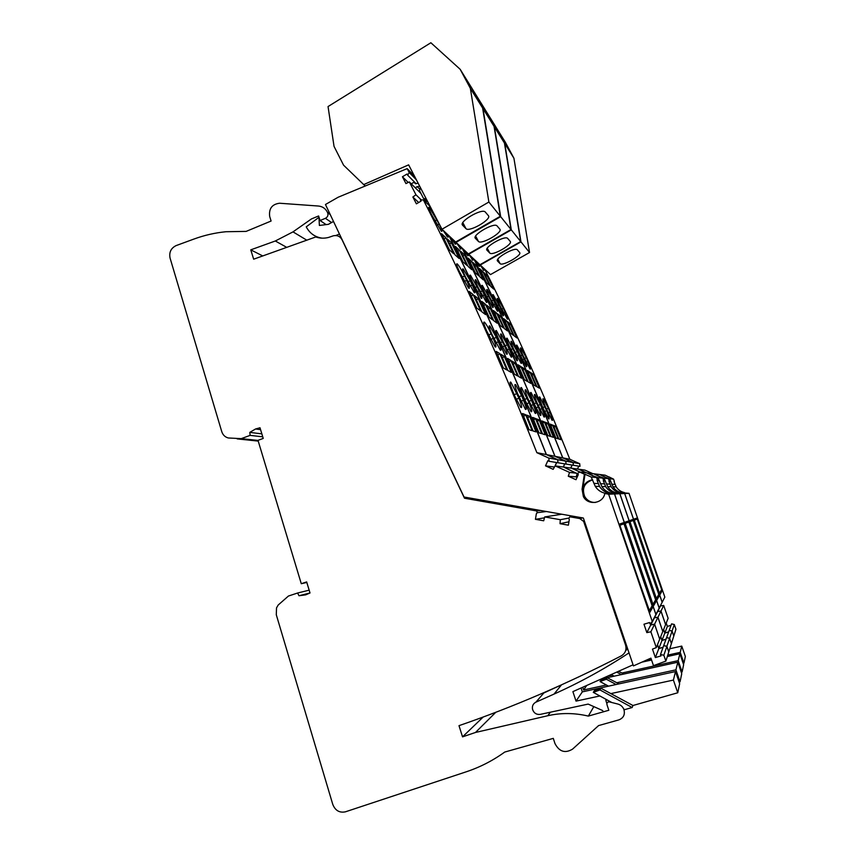<?xml version="1.0" encoding="UTF-8"?>
<svg xmlns="http://www.w3.org/2000/svg" width="855" height="855" viewBox="0 0 855 855"><rect width="100%" height="100%" fill="white"/><g stroke="black" fill="none" stroke-linecap="round" stroke-linejoin="round"><path stroke-width="1.28" d="M652.996 604.357L655.635 599.847L628.874 522.052L626.565 521.657M625.176 523.378L628.874 522.052M656.405 598.521L658.788 594.449L633.288 520.471L631.097 520.086M629.953 521.668L633.288 520.471M659.494 593.242L661.652 589.565L637.296 519.038L635.212 518.675M634.271 520.118L637.296 519.038M609.038 477.069L605.148 475.177L599.74 474.514L603.79 476.524M578.568 469.224L586.819 472.922M572.155 465.067L570.798 468.091M573.139 462.512L562.814 457.853L569.825 459.263L579.711 463.709L573.139 462.512L573.331 465.238M562.814 457.853C535.198 388.33 505.604 322.1 474.023 259.193M673.761 636.024L672.094 631.011L669.23 630.349L671.57 623.872L674.306 624.513L672.094 631.011M663.619 629.483L664.827 633.01L668.674 631.866M657.442 611.507L660.99 611.036L665.575 624.535M662.187 602.273L624.684 493.527L629.002 493.335L664.837 597.111L662.144 602.326L624.631 493.527L619.8 492.737C616.081 491.903 613.206 489.894 611.175 486.719L607.691 486.634C609.786 489.915 612.757 491.988 616.583 492.843L619.875 493.73L624.631 493.527M624.684 493.527L621.5 492.672L629.002 493.335M660.306 605.917L663.704 605.468L668.129 618.315L665.628 624.513M666.216 623.06L667.37 626.416L671.047 625.326M673.815 636.002L675.942 629.259L674.306 624.513M669.764 648.763L681.756 646.091L680.217 652.344L683.947 663.159L685.347 656.48L681.756 646.091M569.825 459.263C543.374 392.808 514.999 329.442 484.678 269.154M579.711 463.709L579.979 466.349L573.416 465.28M578.771 466.157L577.467 469.042M578.579 469.203L584.916 470.1L592.793 473.659M660.391 606.152L657.527 611.753M660.99 611.036L663.704 605.468M667.37 626.416L664.827 633.01M513.321 335.267L510.456 333.129L503.766 318.701L506.705 321.02L513.321 335.267M486.559 282.759L479.591 268.609L482.84 271.58L489.723 285.549L486.559 282.759M478.832 263.693C479.762 265.99 479.858 266.813 479.131 266.172L475.327 260.412M500.945 308.634L493.217 294.729C492.159 294.002 492.875 296.311 495.366 301.676L503.05 315.655C504.129 316.371 503.424 314.031 500.945 308.634L499.224 309.542M561.051 439.694L558.849 439.01L553.228 425.298L555.494 426.164L561.051 439.694M533.317 374.234L530.763 372.662L536.94 386.791L539.409 388.17L533.317 374.234L531.981 375.43M548.108 413.136L550.011 412.185C552.458 418.277 553.132 420.97 552.02 420.265L545.437 406.862C542.968 400.803 542.284 398.131 543.385 398.858L548.344 408.23L546.42 409.203M550.011 412.185L548.344 408.23M526.199 362.413L527.984 361.483C530.442 367.18 531.126 369.67 530.047 368.975L523.004 355.434C520.535 349.781 519.84 347.312 520.909 348.028L526.263 357.647L524.425 358.598M527.984 361.483L526.263 357.647M514.208 335.919L507.614 321.747L510.456 323.981L516.965 337.971L514.208 335.919M493.752 289.108L490.706 286.414L483.845 272.51L486.987 275.385L493.752 289.108M479.997 264.697L483.802 270.49L484.005 269.432M503.52 313.005L505.187 312.128C507.624 317.419 508.33 319.727 507.304 319.054L499.78 305.363C497.332 300.105 496.616 297.818 497.631 298.513L503.392 308.377L501.661 309.307M505.187 312.128L503.392 308.377M558.144 438.797L555.868 438.091L550.15 424.112L552.501 425.021L558.144 438.797M536.138 386.342L533.573 384.91L527.3 370.525L529.94 372.16L536.138 386.342M543.598 409.278L548.6 418.854C549.776 419.613 549.102 416.866 546.601 410.635L539.836 397.051C538.682 396.271 539.355 398.986 541.878 405.185L543.598 409.278M522.309 359.912L524.168 358.95C526.669 364.754 527.353 367.297 526.22 366.549L519.017 352.73C516.505 346.959 515.811 344.447 516.933 345.206L516.377 345.495M524.168 358.95L516.933 345.206M505.401 322.217L506.705 321.02M481.622 272.713L482.84 271.58M554.093 427.404L555.494 426.164M509.206 325.135L510.456 323.981M485.811 276.464L486.987 275.385M551.048 426.303L552.501 425.021M528.561 373.4L529.94 372.16M647.759 659.536L651.157 658.788M667.755 655.101L680.217 652.344M683.188 663.373L683.947 663.159M662.23 590.687L637.135 518.002L633.929 519.113L659.975 594.631L662.23 590.687L659.558 593.423M614.05 481.536L616.188 486.837C618.133 489.872 620.88 491.785 624.428 492.576M614.36 481.483L613.569 479.142L609.583 478.757L613.024 486.762C615.023 489.894 617.855 491.86 621.5 492.672M613.569 479.142L609.059 476.93M610.791 481.215L609.102 481.654M610.427 481.194L609.059 481.515M609.583 478.757L604.229 476.716M458.996 725.66C513.086 707.064 567.186 683.797 621.307 655.849C625.368 653.338 626.779 649.704 625.539 644.948L583.655 521.443L579.754 518.547L569.932 516.815L568.746 518.258L569.302 519.573L568.383 525.194L560.025 523.698L560.314 519.701L544.688 516.933L543.705 520.791L535.433 519.316L536.352 513.737L537.271 512.69L536.619 510.937L464.489 498.219L342.086 239.828C340.183 236.397 337.308 235.05 333.439 235.766L328.534 237.444C324.141 238.545 319.866 238.385 315.73 236.974L253.657 259.193L250.772 249.842L275.321 240.992L293.009 231.876L311.444 218.933L318.616 215.973L320.069 220.526L325.424 218.314C327.711 217.042 328.448 215.182 327.647 212.745L327.401 212.222C325.499 208.513 322.517 206.45 318.455 206.034L279.574 203.234C271.997 204.227 268.705 208.652 269.699 216.529L271.099 221.028L246.144 231.395L225.966 231.726C214.979 232.806 204.26 235.264 193.807 239.101L176.087 245.609C170.979 248.142 168.959 252.289 170.06 258.05L221.744 431.593C222.877 435.003 225.079 437.129 228.349 437.974L241.238 438.647L250.12 435.377L249.788 432.395L255.549 428.986L260.006 427.767L263.233 438.423L257.996 440.357L301.281 583.708L306.656 581.913L310.012 592.985L305.652 594.856L298.994 595.743L297.593 593.017L288.445 596.031L278.196 605.019L276.518 607.894L276.293 614.766L332.777 804.416C335.267 810.572 339.478 813.03 345.409 811.823L466.146 771.83C479.933 767.256 492.801 760.661 504.739 752.058L553.292 738.367L555.002 743.615C559.288 751.748 565.144 753.586 572.572 749.119L598.575 725.596L618.913 719.867C623.626 717.944 625.272 714.427 623.851 709.329C622.675 706.615 620.666 704.841 617.844 704.039L609.444 701.912C607.542 701.816 606.708 702.714 606.954 704.627L608.835 710.259L588.326 716.095C574.517 712.835 560.987 712.717 547.734 715.742L475.487 732.468L462.534 736.86L458.996 725.66M462.534 736.86L483.182 717.024M475.487 732.468L495.815 712.268M569.932 516.815L573.149 516.228M560.314 519.701L568.896 518.077M568.938 521.785L560.025 523.698M544.688 516.933L561.842 514.229M536.619 510.937L540.531 510.478M544.453 517.852L535.433 519.316M250.772 249.842L262.742 255.944M286.724 247.362L275.321 240.992M320.069 220.526L326.15 224.609M241.238 438.647L258.018 440.421M301.281 583.708L306.827 582.458M309.157 590.174L297.593 593.017M310.002 592.953L298.994 595.743M249.788 432.395L261.844 433.859M262.742 436.82L250.12 435.377M469.833 498.038L464.489 498.219M593.83 706.625L588.326 716.095M260.572 429.648L255.549 428.986M587.032 472.965L591.521 475.198M577.232 474.033L576.238 476.887L577.093 477.282L576.142 476.876L577.146 474.001M563.734 467.119L577.349 473.691M556.691 462.534L555.184 465.879M557.77 459.712L546.409 454.582L554.916 456.281L565.743 461.166L557.77 459.712L557.962 462.715M546.409 454.582C516.089 377.846 483.674 304.979 449.185 235.991M668.728 651.873L666.889 646.316L663.715 645.557L666.579 637.659L669.593 638.364L666.889 646.316M657.516 644.585L658.852 648.496L663.117 647.246M650.345 623.648L650.783 624.92L654.609 624.129L659.675 639.113M655.935 614.424L614.553 493.966L619.811 493.741L659.184 608.119L655.881 614.478M614.553 493.966L611.143 493.025L619.811 493.741M587.054 472.954L593.637 473.755L597.891 475.861M654.193 617.812L657.923 617.331L662.796 631.514L659.739 639.08M660.691 636.74L661.962 640.448L666.002 639.251M668.792 651.841L671.399 643.612L669.593 638.364M601.129 679.041L677.801 662.208L675.92 669.839L680.046 681.841L681.745 673.687L677.801 662.208M554.916 456.281C525.996 383.275 495.034 313.849 462.042 248.003M565.743 461.166L566.031 464.062L558.08 462.769M564.717 463.848L563.285 467.022M563.755 467.097L571.439 468.187L580.085 472.099M576.238 476.887L577.232 476.972M654.278 618.08L650.783 624.92M654.609 624.129L657.923 617.331M661.962 640.448L658.852 648.496M582.725 687.249L583.623 689.974L586.68 685.486M543.214 692.956L542.391 694.655M492.662 319.877L489.188 317.301L481.867 301.452L485.437 304.262L492.662 319.877M463.079 261.993L455.469 246.486L459.392 250.088L466.905 265.381L463.079 261.993M455.01 241.431C455.982 243.899 456.014 244.744 455.117 243.953L450.767 237.466M479.163 290.689L470.539 275.289C469.213 274.337 469.908 276.806 472.623 282.706L481.215 298.192C482.551 299.132 481.867 296.632 479.163 290.689L477.09 291.801M545.201 434.757L542.54 433.934L536.384 418.843L539.131 419.891L545.201 434.757M514.902 362.894L511.814 361.002L518.558 376.51L521.55 378.188L514.902 362.894L513.289 364.358M530.891 405.719L533.178 404.554C535.882 411.341 536.534 414.248 535.134 413.296L527.845 398.569C525.13 391.825 524.468 388.94 525.846 389.912L531.361 400.226L529.042 401.412M533.178 404.554L531.361 400.226M506.994 350.08L509.142 348.958C511.824 355.242 512.498 357.924 511.151 357.005L503.317 342.075C500.624 335.833 499.94 333.172 501.276 334.123L507.25 344.747L505.027 345.912M509.142 348.958L507.25 344.747M493.73 320.678L486.538 305.128L489.968 307.832L497.065 323.158L493.73 320.678M471.757 269.678L468.08 266.418L460.61 251.199L464.383 254.662L471.757 269.678M456.538 242.852L460.76 249.168L461.091 247.993M482.295 295.958L484.272 294.9C486.933 300.714 487.617 303.183 486.345 302.296L477.966 287.162C475.305 281.391 474.6 278.954 475.861 279.852L482.327 290.807L480.232 291.929M484.272 294.9L482.327 290.807M541.685 433.667L538.928 432.801L532.654 417.411L535.508 418.501L541.685 433.667M517.606 375.976L514.486 374.234L507.614 358.416L510.82 360.393L517.606 375.976M525.419 401.038L530.987 411.586C532.473 412.602 531.821 409.641 529.063 402.694L521.55 387.721C520.096 386.684 520.748 389.624 523.527 396.528L525.419 401.038M502.28 347.066L504.525 345.89C507.272 352.324 507.934 355.049 506.513 354.066L498.497 338.794C495.74 332.403 495.066 329.709 496.466 330.714L495.729 331.099M504.525 345.89L496.466 330.714M483.855 305.716L485.437 304.262M457.917 251.456L459.392 250.088M537.442 421.397L539.131 419.891M488.44 309.232L489.968 307.832M462.972 255.976L464.383 254.662M533.744 420.072L535.508 418.501M509.142 361.911L510.82 360.393M583.623 689.974L606.409 685.005M625.946 649.33L627.495 648.336M618.988 683.882L607.264 677.737L600.99 680.035L600.05 681.542L606.366 679.233L607.264 677.737M616.85 682.728L675.92 669.839M679.116 682.108L680.046 681.841M608.536 686.159L600.05 681.542M606.366 679.233L616.092 684.513M656.287 601.076L628.703 520.919L624.791 522.266L653.519 605.896L656.287 601.076L653.017 604.421M603.309 480.767L605.65 486.591C607.787 489.926 610.801 492.031 614.692 492.908M603.683 480.692L602.818 478.116L597.966 477.656L601.802 486.495C604.004 489.947 607.114 492.127 611.143 493.025M602.818 478.116L597.923 475.69M599.344 480.371L597.292 480.927M598.906 480.339L597.228 480.745M597.966 477.656L592.045 475.433M591.553 474.985L592.109 475.049M484.999 109.451L495.537 126.412L504.439 143.02L520.706 241.548L479.944 264.729L468.722 254.245L511.311 229.877L520.706 241.548M485.084 109.526L494.372 126.861L511.311 229.877M494.372 126.861L504.439 143.02M487.04 250.269L489.797 253.08C492.491 256.179 513.289 244.274 510.189 241.377L507.614 238.353C504.792 235.157 483.47 247.533 487.04 250.269L486.794 249.799M473.232 258.456L471.896 259.225M473.67 258.873L472.249 259.685M473.146 90.331L484.753 109.002L494.051 126.358L511.023 229.514L468.38 253.924L456.025 242.382L500.667 216.657L511.023 229.514M473.243 90.416L482.968 108.564L500.667 216.657M482.968 108.564L494.051 126.358M475.444 238.385L478.479 241.484C481.472 244.883 503.21 232.346 499.822 229.14L496.969 225.806C493.837 222.3 471.543 235.36 475.444 238.385L475.156 237.829M461.187 247.202L459.787 248.014M461.679 247.661L460.172 248.516M603.726 476.492L599.665 474.504L593.712 473.766L597.966 475.893M586.744 472.911L578.493 469.192L571.535 468.198L580.171 472.11M564.802 463.87L563.381 467.044M565.839 461.187L555.013 456.303L562.718 457.842L573.053 462.502L565.839 461.187L566.031 464.041M555.013 456.303C526.114 383.339 495.173 313.956 462.202 248.142M671.367 643.537L669.625 638.279L666.611 637.563L669.198 630.434L672.062 631.097L669.625 638.279M660.723 636.654L661.994 640.352L666.034 639.155M654.235 617.738L657.965 617.246L662.775 631.45M662.144 602.348L659.173 608.087M659.216 608.044L619.875 493.73M657.399 611.582L660.958 611.111L665.596 624.599L662.839 631.428M663.587 629.569L664.795 633.095L668.642 631.952M671.432 643.516L673.783 636.088L672.062 631.097M641.848 662.165L651.574 660.017M667.306 656.533L679.875 653.754L678.175 660.648L682.098 672.019L683.637 664.656L679.875 653.754M562.718 457.842C535.091 388.266 505.476 322.004 473.884 259.065M573.053 462.502L573.331 465.259L566.128 464.083M572.07 465.056L570.713 468.08M657.484 611.827L654.321 618.005M657.965 617.246L660.958 611.111M664.795 633.095L661.994 640.352M503.477 327.935L500.335 325.595L493.346 310.493L496.573 313.037L503.477 327.935M475.38 272.873L468.102 258.071L471.671 261.341L478.853 275.941L475.38 272.873M467.482 253.08C468.433 255.463 468.497 256.308 467.696 255.592L463.634 249.489M490.567 300.084L482.412 285.474C481.237 284.64 481.942 287.034 484.539 292.656L492.651 307.34C493.859 308.163 493.164 305.748 490.567 300.084M553.495 437.343L551.09 436.595L545.212 422.22L547.702 423.172L553.495 437.343M524.543 368.826L521.742 367.105L528.187 381.896L530.902 383.414L524.543 368.826L523.078 370.151M539.911 409.598L541.995 408.551C544.56 414.964 545.223 417.764 543.983 416.951L537.058 402.908C534.471 396.528 533.798 393.76 535.027 394.593L540.253 404.415L538.148 405.484M541.995 408.551L540.253 404.415M517.051 356.535L519.006 355.52C521.571 361.494 522.245 364.07 521.048 363.268L513.631 349.075C511.055 343.133 510.36 340.579 511.547 341.401L517.2 351.49L515.18 352.549M519.006 355.52L517.2 351.49M504.45 328.662L497.578 313.828L500.688 316.286L507.475 330.917L504.45 328.662M483.267 279.841L479.922 276.892L472.772 262.357L476.203 265.499L483.267 279.841M468.871 254.384L472.815 260.326L473.082 259.215M493.399 304.872L495.216 303.91C497.76 309.457 498.454 311.84 497.311 311.07L489.391 296.696C486.837 291.192 486.132 288.83 487.254 289.621L493.346 299.998L491.443 301.013M495.216 303.91L493.346 299.998M550.321 436.36L547.809 435.58L541.824 420.927L544.411 421.91L550.321 436.36M527.311 381.405L524.5 379.834L517.938 364.764L520.845 366.549L527.311 381.405M534.952 405.356L540.232 415.402C541.536 416.278 540.884 413.425 538.255 406.852L531.137 392.616C529.844 391.718 530.506 394.529 533.146 401.07L534.952 405.356M512.776 353.788L514.817 352.73C517.435 358.844 518.109 361.462 516.848 360.618L509.249 346.104C506.63 340.034 505.936 337.436 507.186 338.302L506.555 338.633M514.817 352.73L507.186 338.302M495.141 314.351L496.573 313.037M470.336 262.581L471.671 261.341M546.163 424.54L547.702 423.172M499.309 317.547L500.688 316.286M474.92 266.696L476.203 265.499M542.818 423.332L544.411 421.91M519.316 367.928L520.845 366.549M607.552 676.177L612.276 675.14M623.979 674.029L618.539 671.282M622.055 672.992L678.175 660.648M681.253 672.265L682.098 672.019M614.189 676.177L611.197 674.563M616.733 672.094L621.371 674.595M659.408 595.625L633.128 519.391L629.59 520.61L656.907 599.975L659.408 595.625L656.458 598.65M608.942 481.173L611.175 486.719M609.273 481.109L608.45 478.65L604.058 478.234L607.691 486.634M608.45 478.65L603.748 476.342M605.351 480.809L603.491 481.312M604.955 480.788L603.438 481.151M604.058 478.234L598.447 476.107M548.814 458.088L536.855 452.669L546.292 454.561L557.663 459.701L548.814 458.088L549.134 461.305L547.831 460.706L545.522 465.857L553.164 469.342L555.109 465.868L569.569 472.43L568.254 476.203L575.992 479.719L578.333 474.536L577.007 473.937L579.658 472.046L584.393 474.194L582.073 489.284L583.388 496.595C587.93 505.861 603.267 503.659 604.806 493.442L608.642 494.233L614.489 493.976L609.049 493.1C604.955 492.181 601.781 489.958 599.537 486.442L595.262 486.335C597.581 489.979 600.862 492.277 605.094 493.239L605.917 493.399L604.806 493.442M536.855 452.669C501.596 363.236 463.773 278.987 423.385 199.899L420.446 199.942L421.045 201.117L416.396 203.853L412.858 196.992L418.661 202.517M416.385 179.828L409.246 172.55L407.653 175.179L407.044 174.014L402.427 176.771L405.943 183.59L409.331 181.933L415.968 194.79L412.858 196.992M409.246 172.55L407.172 168.617L338.153 197.238L325.466 204.505L464.03 497.012L583.356 518.023L633.448 665.906L650.922 658.126L653.487 665.639L665.853 661.129L663.843 655.272L660.498 654.47L663.683 645.664L666.857 646.423L663.843 655.272M614.489 493.976L655.892 614.51L652.28 621.532L650.057 623.979L649.565 622.547L643.965 624.225L646.829 632.615L650.879 631.792L656.298 647.609L652.472 649.116L655.358 657.559L660.99 655.913L660.498 654.47M652.28 621.532L608.642 494.233M579.658 472.046L586.968 472.943L591.446 475.156M650.292 623.712L650.73 625.005L654.567 624.214L659.697 639.187L656.298 647.609M657.474 644.691L658.81 648.603L663.074 647.342M665.853 661.129L668.76 651.959L666.857 646.423M581.058 687.997L582.341 691.866L675.493 671.57L673.409 680.078L677.759 692.774L679.661 683.69L675.493 671.57M579.594 676.497L543.844 692.978L540.734 696.569M625.71 650.42L627.762 649.105M546.292 454.561C515.95 377.771 483.524 304.861 449.014 235.83M557.663 459.701L557.973 462.747L549.134 461.305M556.584 462.523L554.948 466.157M555.109 465.868L563.648 467.076L577.221 473.777M568.254 476.203L576.142 476.876M569.569 472.43L577.392 473.307M650.73 625.005L646.829 632.615M650.879 631.792L654.567 624.214M658.81 648.603L655.358 657.559M633.074 664.805L572.893 691.631L576.035 701.121L582.341 691.866M606.868 703.537L605.789 700.298L607.221 699.989M602.807 710.633L588.165 704.092L540.242 714.385C536.32 714.78 533.734 713.027 532.483 709.116C532.024 705.952 533.146 703.644 535.85 702.201L554.019 694.089C579.808 682.557 604.816 668.824 629.034 652.867M333.493 221.445L328.416 224.331L319.385 225.453L318.968 217.298L306.24 226.864C309.692 233.33 315.003 237.102 322.164 238.16M339.456 234.046L335.78 235.542M317.771 237.134L318.381 237.711M414.429 176.055L407.172 168.617M420.895 193.369L409.331 181.933M415.968 194.79L421.28 199.931M416.096 183.665L407.653 175.179M408.22 182.478L402.427 176.771M480.702 310.974L476.855 308.121L469.171 291.448L473.125 294.558L480.702 310.974M449.474 249.97L441.49 233.672L445.84 237.658L453.706 253.721L449.474 249.97M439.16 224.01L429.381 207.487C428.002 206.45 428.708 208.791 431.486 214.487L441.223 231.096C442.644 232.132 441.95 229.76 439.16 224.01L437.119 225.154M466.563 280.301L464.479 275.919C461.647 270.105 459.285 266.151 457.404 264.045C455.918 262.945 456.591 265.499 459.434 271.708L468.551 288.071C470.068 289.161 469.406 286.575 466.563 280.301L464.286 281.541M536.032 431.903L533.093 430.984L526.627 415.103L529.662 416.267L536.032 431.903M504.258 356.343L500.848 354.248L507.923 370.568L511.237 372.417L504.258 356.343L502.473 357.967M520.93 401.444L523.452 400.151C526.306 407.333 526.937 410.368 525.355 409.256L517.649 393.76C514.796 386.62 514.154 383.617 515.715 384.75L521.55 395.598L518.974 396.912M523.452 400.151L521.55 395.598M495.889 342.973L498.262 341.722C501.083 348.359 501.735 351.149 500.207 350.069L491.924 334.348C489.103 327.754 488.44 324.996 489.936 326.086L496.285 337.298L493.827 338.591M498.262 341.722L496.285 337.298M481.889 311.861L474.343 295.52L478.137 298.513L485.565 314.608L481.889 311.861M459.082 258.467L455.02 254.876L447.186 238.887L451.365 242.724L459.082 258.467M442.933 230.145L447.464 236.867C448.223 237.572 448.373 237.156 447.881 235.617M470.036 286.136L472.216 284.961C474.995 291.085 475.669 293.639 474.236 292.613L465.355 276.646C462.576 270.575 461.882 268.053 463.303 269.09L470.175 280.664L467.856 281.915M472.216 284.961L470.175 280.664M532.141 430.696L529.063 429.734L522.48 413.51L525.643 414.728L532.141 430.696M506.855 369.969L503.403 368.035L496.189 351.384L499.748 353.575L506.855 369.969M514.838 396.25L520.748 407.354C522.426 408.551 521.807 405.452 518.889 398.077L510.959 382.324C509.302 381.116 509.933 384.173 512.861 391.494L514.838 396.25M490.674 339.627L493.153 338.334C496.039 345.131 496.68 347.964 495.077 346.82L486.57 330.714C483.684 323.96 483.032 321.159 484.614 322.324L483.759 322.773M493.153 338.334L491.133 333.803C488.547 328.181 486.377 324.344 484.614 322.324M430.236 206.579L423.385 199.899M471.372 296.183L473.125 294.558M444.215 239.197L445.84 237.658M527.792 417.935L529.662 416.267M476.459 300.062L478.137 298.513M449.794 244.188L451.365 242.724M523.688 416.471L525.643 414.728M497.877 355.263L499.748 353.575M576.035 701.121L599.879 695.97M677.759 692.774L632.957 705.503L600.947 688.264L594.332 690.68L593.285 692.358L599.943 689.932L600.947 688.264M611.069 693.555L673.409 680.078M599.943 689.932L632.144 707.523L624.77 709.607L623.723 709.03M611.827 702.511L593.285 692.358M632.957 705.503L632.144 707.523M652.825 607.114L623.808 522.608L619.458 524.104L649.757 612.479L652.825 607.114L649.191 610.833M597.079 480.307L599.537 486.442M597.485 480.232L596.587 477.518L591.19 477.005L595.262 486.335M596.587 477.518L591.468 474.974M592.675 479.879C584.35 482.701 581.689 488.248 584.692 496.52C587.129 500.538 590.698 502.516 595.39 502.473M592.184 479.837C586.947 481.002 583.794 484.154 582.704 489.284L582.073 489.284M591.19 477.005L585.012 474.258L582.704 489.284M584.393 474.194L585.012 474.258M545.522 465.857L554.446 467.054M640.47 585.408L649.383 610.534L652.141 605.81L623.979 523.805L621.564 523.378M619.854 525.28L623.979 523.805M500.346 216.262L455.64 242.018L441.971 229.247L408.637 164.855L363.696 184.584L343.56 165.165L334.038 146.365L328.042 106.554L430.877 42.75L460.15 69.276L470.346 88.322L488.878 202.026L500.346 216.262L482.615 108.008L472.879 89.839L460.15 69.276M365.32 185.973L363.696 184.584M441.971 229.247L488.878 202.026M420.371 187.523L419.538 190.751L423.439 198.285L426.442 199.247M470.346 88.322L482.615 108.008M428.74 203.682L428.013 204.409M462.63 225.25L465.986 228.68C469.331 232.421 492.095 219.19 488.376 215.642L485.213 211.933C481.707 208.075 458.344 221.883 462.63 225.25L462.299 224.598M425.886 202.336L427.211 200.733M426.645 201.427L423.439 198.285M419.613 186.048L415.113 187.651M447.913 234.794L446.438 235.649M448.448 235.296L446.866 236.204M419.784 189.212L417.069 186.497M411.469 184.049C412.88 182.265 414.28 182.168 415.669 183.793L418.095 183.12M495.75 126.818L505.38 142.304L513.919 158.228L529.544 252.514L490.492 274.594L480.264 265.029L520.973 241.88L529.544 252.514M495.836 126.893L504.728 143.48L520.973 241.88M504.728 143.48L513.919 158.228M497.589 261.085L500.1 263.65C502.537 266.493 522.48 255.143 519.626 252.514L517.275 249.767C514.731 246.828 494.318 258.595 497.589 261.085L497.375 260.668M484.208 268.716L482.936 269.432M484.614 269.09L483.246 269.859M522.405 355.028L520.492 356.022M499.128 304.818L497.321 305.78M544.902 406.617L542.904 407.621M544.624 411.629L546.601 410.635M611.827 484.219L615.023 484.368M546.441 511.525L537.271 512.69L546.441 511.525M306.795 240.18L293.009 231.876M331.569 222.535L325.424 218.314M330.233 214.562L327.647 212.745M329.987 214.049L327.401 212.222M258.21 441.095L237.166 438.893M626.063 644.093L625.539 644.948M584.702 521.988L583.965 522.17M582.768 517.916L579.754 518.547M626.875 646.487L626.042 647.887M550.438 712.194L547.734 715.742M609.733 701.367L609.444 701.912M502.601 341.594L500.282 342.802M477.176 286.51L474.985 287.686M527.204 398.259L524.778 399.499M526.669 403.902L529.063 402.694M600.477 483.684L604.367 483.866M489.744 253.037L487.243 248.26M478.415 241.42L475.637 236.119M512.979 348.626L510.873 349.727M488.665 296.097L486.687 297.155M536.48 402.641L534.279 403.752M536.085 407.953L538.255 406.852M616.583 492.843L619.8 492.737M606.43 483.962L609.957 484.133M543.844 692.978L535.85 702.201M561.243 685.176L554.019 694.089M491.133 333.803L488.558 335.16M437.023 219.756L434.789 220.996M464.479 275.919L462.053 277.234M516.944 393.428L514.24 394.807M516.238 399.435L518.889 398.077M605.094 493.239L609.049 493.1M593.862 483.374L598.19 483.577M465.922 228.616L462.822 222.674M500.057 263.607L497.792 259.289M543.385 398.858L542.829 399.146M539.836 397.051L539.249 397.351M616.188 486.837L613.024 486.762M584.457 521.261L583.655 521.443M470.539 275.289L469.876 275.652M525.846 389.912L525.109 390.297M501.276 334.123L500.581 334.476M475.861 279.852L475.241 280.194M521.55 387.721L520.77 388.127M605.65 486.591L601.802 486.495M489.797 253.08L487.254 248.239M478.479 241.484L475.658 236.087M482.412 285.474L481.846 285.784M535.027 394.593L534.396 394.925M511.547 341.401L510.959 341.711M487.254 289.621L486.719 289.909M531.137 392.616L530.453 392.958M428.708 207.861L429.381 207.487M457.404 264.045L456.634 264.462M515.715 384.75L514.849 385.188M489.936 326.086L489.135 326.514M463.303 269.09L462.576 269.485M510.959 382.324L510.029 382.805M584.692 496.52L583.388 496.595M465.986 228.68L462.833 222.642M500.1 263.65L497.802 259.268"/></g></svg>
